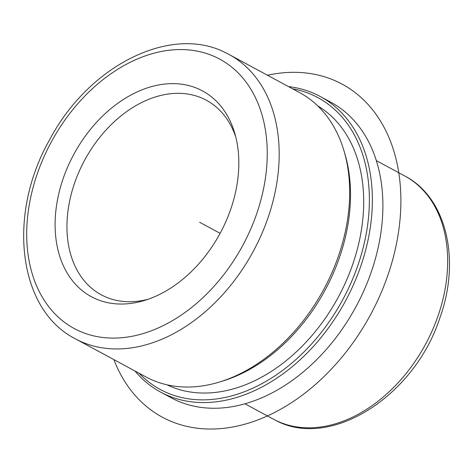 <?xml version="1.0" encoding="UTF-8"?>
<svg xmlns="http://www.w3.org/2000/svg" width="473" height="473" viewBox="0 0 473 473"><rect width="100%" height="100%" fill="white"/><g stroke="black" fill="none" stroke-linecap="round" stroke-linejoin="round"><path stroke-width="0.71" d="M317.649 105.816A158.621 112.745 118.4 0 1 338.296 297.145A158.621 112.745 118.4 0 1 166.987 384.809M344.066 151.1L345.024 154.369A158.621 112.745 118.4 0 1 222.6 381.072L219.348 382.066A161.595 114.862 -61.6 0 0 344.066 151.1A161.595 114.862 -61.6 0 0 299.521 92.554L229.021 54.478A161.595 114.862 118.4 0 1 254.007 249.939A161.595 114.862 118.4 0 1 77.324 339.839A161.595 114.862 118.4 0 1 75.455 338.857L145.956 376.934A161.595 114.862 -61.6 0 0 147.824 377.909A161.595 114.862 -61.6 0 0 219.348 382.066M235.749 136.892A110.564 78.589 -61.6 0 0 206.346 100.235A110.564 78.589 -61.6 0 0 205.069 99.561A110.564 78.589 -61.6 0 0 84.176 161.074A110.564 78.589 -61.6 0 0 101.275 294.809A110.564 78.589 -61.6 0 0 102.552 295.477A110.564 78.589 -61.6 0 0 148.055 299.285M92.755 297.434A116.943 83.124 -61.6 0 0 144.513 300.444A116.943 83.124 -61.6 0 0 234.774 133.297A116.943 83.124 -61.6 0 0 201.185 90.219A116.943 83.124 -61.6 0 0 72.824 156.226A116.943 83.124 -61.6 0 0 92.755 297.434M292.539 88.782A165.852 117.883 118.4 0 1 315.976 96.634A165.852 117.883 118.4 0 1 344.249 296.896A165.852 117.883 118.4 0 1 162.204 390.509A165.852 117.883 118.4 0 1 138.967 373.156M288.512 86.606A167.974 119.397 118.4 0 1 318.282 95.463A167.974 119.397 118.4 0 1 320.221 96.48A167.974 119.397 118.4 0 1 346.195 299.657A167.974 119.397 118.4 0 1 162.535 393.104A167.974 119.397 118.4 0 1 160.595 392.087A167.974 119.397 118.4 0 1 134.947 370.986M320.221 96.48L330.751 102.168A167.974 119.397 118.4 0 1 356.719 305.339A167.974 119.397 118.4 0 1 173.065 398.786A167.974 119.397 118.4 0 1 171.12 397.769L160.595 392.087M220.116 233.325L199.612 222.251M267.446 75.231A189.235 134.509 118.4 0 1 271.715 74.373A189.235 134.509 118.4 0 1 399.608 223.694A189.235 134.509 118.4 0 1 232.787 426.983A189.235 134.509 118.4 0 1 113.875 359.61M227.152 53.502A161.595 114.862 118.4 0 1 229.021 54.478L227.052 53.449C171.64 23.49 88.853 65.44 49.807 139.452C7.03 213.991 17.613 309.685 75.455 338.857M217.941 58.197A153.092 108.82 118.4 0 1 244.038 243.051A153.092 108.82 118.4 0 1 75.999 329.462A153.092 108.82 118.4 0 1 49.902 144.602A153.092 108.82 118.4 0 1 217.941 58.197M376.313 160.601L404.776 175.974A138.211 98.236 118.4 0 1 426.143 343.138A138.211 98.236 118.4 0 1 275.038 420.024A138.211 98.236 118.4 0 1 273.435 419.19L244.979 403.824M274.511 419.758L273.435 419.19M404.776 175.974C446.808 197.679 460.944 260.369 439.736 318.276C414.431 396.102 330.331 450.509 275.132 420.077"/></g></svg>
